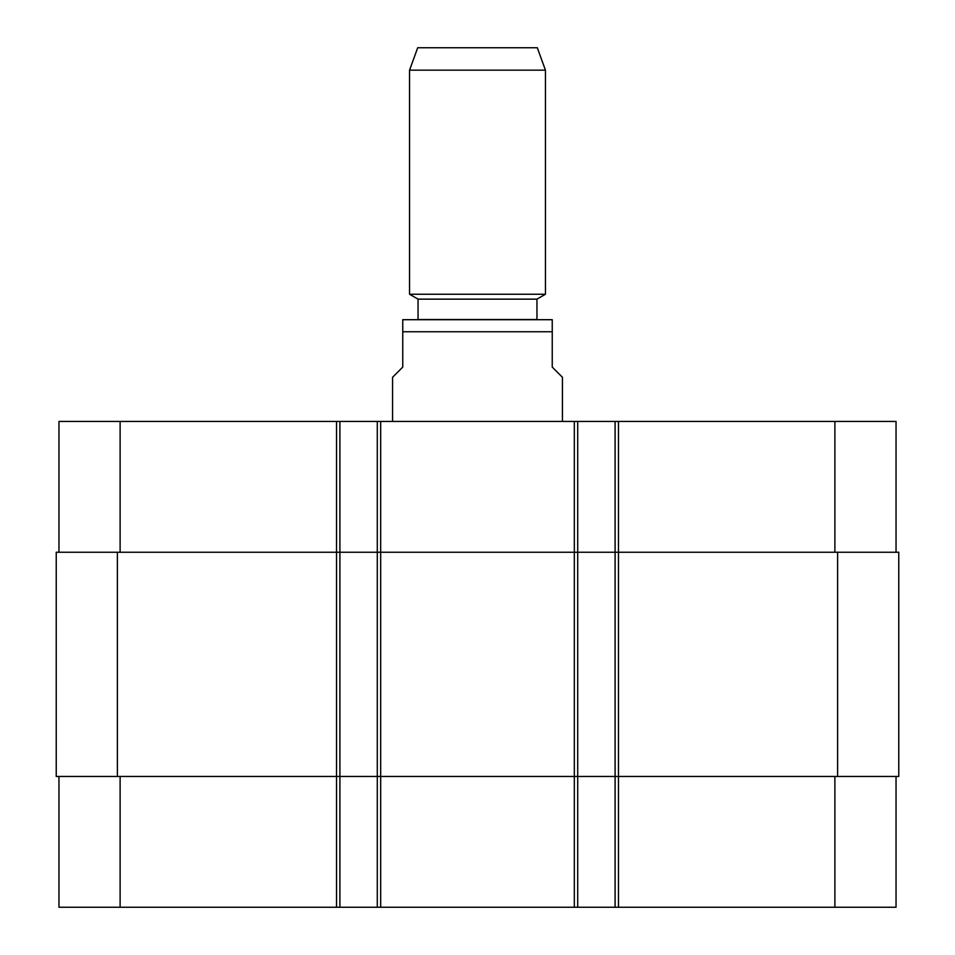 <?xml version="1.0" encoding="UTF-8"?>
<svg xmlns="http://www.w3.org/2000/svg" width="955" height="955" viewBox="0 0 955 955"><rect width="100%" height="100%" fill="white"/><g stroke="black" fill="none" stroke-linecap="round" stroke-linejoin="round"><path stroke-width="1.43" d="M562.435 421.442L562.435 377.285L552.241 367.09L552.241 319.698L552.241 331.755L552.241 319.698L552.241 331.755L402.759 331.755L402.759 367.09L392.565 377.285L392.565 421.442M402.759 331.755L402.759 319.698L402.759 331.755M402.759 319.698L552.241 319.698M536.949 299.142L418.051 299.142L418.051 319.531L536.949 319.531L536.949 299.142L545.448 294.247L545.448 70.157L409.552 70.157L409.552 294.247L545.448 294.247M418.051 299.142L409.552 294.247M409.552 70.157L417.705 47.75L537.295 47.75L545.448 70.157M58.959 776.451L58.959 907.25L896.041 907.25L896.041 776.451M58.959 552.241L58.959 421.442L896.041 421.442L896.041 552.241M339.908 907.25L339.908 552.241L56.238 552.241L56.238 776.451L898.762 776.451L898.762 552.241L339.908 552.241L339.908 421.442M377.285 907.25L377.285 421.442M577.715 907.25L577.715 421.442M615.092 907.25L615.092 421.442M120.115 552.241L120.115 421.442M336.518 907.25L336.518 421.442M380.675 907.25L380.675 421.442M574.325 907.25L574.325 421.442M618.482 907.25L618.482 421.442M834.885 552.241L834.885 421.442M120.115 776.451L120.115 907.25M834.885 776.451L834.885 907.25M837.607 776.451L837.607 552.241M117.393 776.451L117.393 552.241"/></g></svg>

